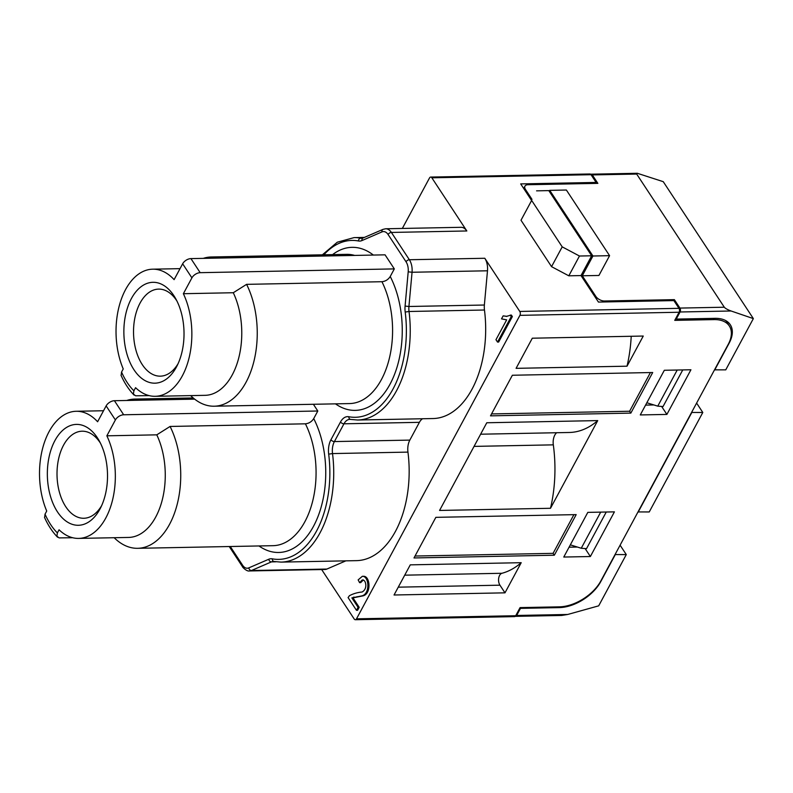 <?xml version="1.0" encoding="UTF-8"?>
<svg xmlns="http://www.w3.org/2000/svg" width="793" height="793" viewBox="0 0 793 793"><rect width="100%" height="100%" fill="white"/><g stroke="black" fill="none" stroke-linecap="round" stroke-linejoin="round"><path stroke-width="1.19" d="M484.801 258.27L409.366 259.737A13.818 8.237 88.9 0 1 412.053 272.257L487.487 270.79A13.818 8.237 -91.1 0 0 484.801 258.27L519.782 311.441A2.766 1.645 88.9 0 1 519.921 315.346L356.513 618.827A2.766 1.645 -91.1 0 1 355.333 619.71A2.766 1.645 -91.1 0 1 354.184 618.976L321.661 569.552M487.487 270.79L484.364 305.027L408.93 306.494A13.818 8.237 -91.1 0 0 409.029 311.49L484.464 310.013A13.818 8.237 88.9 0 1 484.364 305.027M484.464 310.013A91.215 54.39 88.9 0 1 433.047 418.545L357.613 420.012A91.215 54.39 88.9 0 0 409.029 311.49L405.193 312.055A16.584 9.893 88.9 0 1 405.084 306.068L408.197 271.821A11.052 6.592 -91.1 0 0 406.056 261.809L388.084 234.51A11.052 6.592 -91.1 0 0 381.939 231.923L361.975 240.557A16.584 9.893 88.9 0 1 358.416 240.973A88.449 52.735 -91.1 0 0 323.871 254.791M350.357 419.368A13.818 8.237 -91.1 0 0 349.872 419.358A13.818 8.237 -91.1 0 0 343.964 423.799L419.398 422.332A13.818 8.237 88.9 0 1 422.55 418.744M419.398 422.332L409.832 440.105L334.398 441.572A13.818 8.237 -91.1 0 0 332.515 453.576L407.949 452.109A13.818 8.237 88.9 0 1 409.832 440.105M230.277 546.516L242.648 565.3A11.052 6.592 -91.1 0 0 248.784 567.887L268.758 559.253A16.584 9.893 88.9 0 1 272.316 558.837A88.449 52.735 -91.1 0 0 328.679 454.141L332.515 453.576A91.215 54.39 88.9 0 1 281.099 562.108L356.533 560.641A91.215 54.39 -91.1 0 0 407.949 452.109M345.867 560.849L326.885 569.057L251.45 570.524A13.818 8.237 88.9 0 1 249.508 570.95L324.942 569.483A13.818 8.237 -91.1 0 0 326.885 569.057M359.576 582.647L362.272 579.951C364.374 579.921 365.563 581.675 365.841 585.234C365.801 588.366 364.552 590.626 362.084 592.014C357.494 592.43 353.281 593.66 349.435 595.702L348.087 597.585L356.473 610.323L357.584 610.303L359.199 607.309L352.974 597.863L362.867 595.89C371.491 594.086 370.331 575.847 363.442 576.283L362.332 576.303L358.149 579.891L359.576 582.647L360.686 582.627L363.382 579.931M507.034 316.357L503.149 315.862L501.523 318.875L506.658 319.857L495.972 339.711L497.528 342.07L498.638 342.051L512.357 316.576L511.356 315.049L506.202 316.427M506.757 316.397L503.149 315.862M100.394 443.079A43.536 25.961 -91.1 0 0 82.125 431.204A43.536 25.961 -91.1 0 0 63.539 445.19A43.536 25.961 -91.1 0 0 59.475 492.413A43.536 25.961 -91.1 0 0 83.82 518.265A43.536 25.961 -91.1 0 0 101.613 505.686M176.908 300.973A43.536 25.961 -91.1 0 0 158.64 289.108A43.536 25.961 -91.1 0 0 140.054 303.095A43.536 25.961 -91.1 0 0 135.99 350.318A43.536 25.961 -91.1 0 0 160.335 376.16A43.536 25.961 -91.1 0 0 178.128 363.591M180.041 268.649L152.702 269.184A63.579 37.905 -91.1 0 1 174.113 279.642L182.648 263.791A6.909 4.034 -33.3 0 1 190.935 258.607L200.183 272.673L394.319 268.896L390.235 276.489A81.54 48.621 88.9 0 1 393.288 377.428A81.54 48.621 88.9 0 1 335.489 403.855M394.319 268.896L385.061 254.831L190.935 258.607M103.526 410.744L76.187 411.28A63.579 37.905 -91.1 0 1 97.608 421.747L106.143 405.897A6.909 4.034 -33.3 0 1 114.42 400.713L123.678 414.779L317.805 411.002L313.721 418.585A81.54 48.621 88.9 0 1 316.774 519.524A81.54 48.621 88.9 0 1 258.974 545.951M317.805 411.002L313.394 404.281M156.776 434.842A63.579 37.905 88.9 0 1 161.851 501.463A63.579 37.905 88.9 0 1 128.585 537.436L78.666 538.407A63.579 37.905 -91.1 0 0 111.922 502.435A63.579 37.905 -91.1 0 0 106.857 435.813L156.776 434.842L170.079 426.456A74.631 44.497 88.9 0 1 176.948 505.27A74.631 44.497 88.9 0 1 137.675 548.31A74.631 44.497 88.9 0 1 114.162 537.713M76.187 411.28A63.579 37.905 -91.1 0 0 43.377 445.676A63.579 37.905 -91.1 0 0 46.718 511.039L45.042 514.151A67.722 40.374 -91.1 0 0 57.383 532.906L59.059 529.793A63.579 37.905 -91.1 0 0 78.666 538.407M233.291 292.736A63.579 37.905 88.9 0 1 238.356 359.368A63.579 37.905 88.9 0 1 205.1 395.33L155.18 396.302A63.579 37.905 -91.1 0 0 188.437 360.339A63.579 37.905 -91.1 0 0 183.371 293.707L233.291 292.736L246.593 284.35A74.631 44.497 88.9 0 1 253.453 363.164A74.631 44.497 88.9 0 1 214.189 406.214A74.631 44.497 88.9 0 1 190.667 395.618M152.702 269.184A63.579 37.905 -91.1 0 0 119.892 303.57A63.579 37.905 -91.1 0 0 123.232 368.933L121.557 372.056A67.722 40.374 -91.1 0 0 133.898 390.81L135.573 387.688A63.579 37.905 -91.1 0 0 155.18 396.302M149.203 395.628L135.593 395.786L133.383 394.062L133.898 390.81M203.256 258.369A74.631 44.497 88.9 0 1 211.285 256.982A74.631 44.497 88.9 0 1 219.364 258.052M214.189 406.214L349.525 403.578A74.631 44.497 -91.1 0 0 388.798 360.528A74.631 44.497 -91.1 0 0 381.929 281.713L246.593 284.35M176.462 366.971A50.445 30.075 88.9 0 1 133.402 368.864A50.445 30.075 88.9 0 1 132.51 296.602A50.445 30.075 88.9 0 1 175.62 298.535A50.445 30.075 88.9 0 1 176.928 366.079A50.445 30.075 88.9 0 1 176.462 366.971M200.183 272.673A6.909 4.034 146.7 0 0 191.906 277.857L183.371 293.707M72.688 537.733L59.088 537.892L56.878 536.167L57.383 532.906M126.741 400.475A74.631 44.497 88.9 0 1 134.77 399.077A74.631 44.497 88.9 0 1 142.849 400.158M137.675 548.31L273.01 545.683A74.631 44.497 -91.1 0 0 312.283 502.633A74.631 44.497 -91.1 0 0 305.414 423.819L170.079 426.456M99.948 509.066A50.445 30.075 88.9 0 1 56.888 510.97A50.445 30.075 88.9 0 1 55.996 438.698A50.445 30.075 88.9 0 1 99.105 440.63A50.445 30.075 88.9 0 1 100.424 508.184A50.445 30.075 88.9 0 1 99.948 509.066M123.678 414.779A6.909 4.034 146.7 0 0 115.391 419.963L106.857 435.813M466.829 230.971A13.818 8.237 -91.1 0 0 461.1 227.304L385.666 228.771A13.818 8.237 88.9 0 1 391.395 232.438L466.829 230.971L431.848 177.801A2.766 1.645 -91.1 0 0 430.698 177.067A2.766 1.645 -91.1 0 0 429.519 177.959L402.338 228.443M519.921 315.346L679.115 312.244A2.766 1.645 -91.1 0 0 678.977 308.338L673.881 300.597L598.447 302.074L581.011 275.577L568.809 275.815L579.465 256.02L562.207 246.861L551.551 266.656L568.809 275.815M551.551 266.656L521.001 220.236L531.657 200.441L562.207 246.861M531.657 200.441L521.001 220.236M531.488 200.312L520.694 183.907L596.128 182.44L591.043 174.708A2.766 1.645 88.9 0 0 589.893 173.974L430.698 177.067M355.333 619.71L514.528 616.617A2.766 1.645 88.9 0 0 515.708 615.725L520.079 607.607L559.462 606.843A34.555 20.152 146.7 0 0 600.856 580.922L728.192 344.43A34.555 20.152 146.7 0 0 729.322 325.982A34.555 20.152 146.7 0 0 714.126 319.599L674.744 320.362L679.115 312.244M653.868 404.945L645.581 405.104M640.278 414.937L666.883 414.422L690.931 369.766L664.326 370.281L640.278 414.937M661.63 406.452L666.883 414.422M569.067 547.2L577.354 547.041M596.128 182.44L595.612 183.401M536.583 190.845L548.786 190.607L591.667 255.782L581.011 275.577M590.369 556.527L614.416 511.862L587.811 512.377L563.773 557.043L590.369 556.527L585.125 548.548M630.832 413.113L490.51 415.849L512.367 375.248L652.698 372.512L630.832 413.113L629.602 411.24L650.429 372.561M554.327 555.219L413.996 557.945L435.853 517.343L576.184 514.617L554.327 555.219L553.088 553.345L573.914 514.657M394.042 594.998L410.278 564.854L521.209 562.693L504.982 592.837L394.042 594.998M480.627 434.207L569.265 432.482A107.798 64.273 -91.1 0 0 597.724 420.597L486.783 422.758L439.57 510.444L550.501 508.283A107.798 64.273 -91.1 0 0 553.316 444.853A11.052 6.592 88.9 0 1 556.656 432.72M597.724 420.597L550.501 508.283M516.084 368.339L532.311 338.205L643.252 336.044L627.015 366.188L516.084 368.339M504.982 592.837L499.947 585.184A6.909 4.124 88.9 0 1 498.708 578.097A6.909 4.124 88.9 0 1 501.949 573.28A107.798 64.273 -91.1 0 0 521.209 562.693M627.015 366.188A107.798 64.273 -91.1 0 0 631.218 336.272M579.465 256.02L591.667 255.782M415.026 556.032L553.088 553.345M491.541 413.926L629.602 411.24M121.121 375.495L121.557 372.056M44.606 517.591L45.042 514.151M381.929 281.713C385.477 281.337 388.243 279.602 390.235 276.489M305.414 423.819C308.963 423.442 311.728 421.698 313.721 418.585M114.42 400.713L194.672 399.147M356.473 610.323L358.089 607.329L359.199 607.309M358.089 607.329L351.864 597.882L352.974 597.863M351.864 597.882L361.757 595.91C370.381 594.106 369.221 575.867 362.332 576.303M497.528 342.07L511.247 316.595L512.357 316.576M511.247 316.595L510.246 315.069M673.862 300.597L674.377 299.645L604.484 301.003A6.909 3.816 -151.7 0 1 595.85 296.423L582.28 275.786L598.923 275.468L609.579 255.673L566.38 190.033L549.737 190.35L549.232 191.291M531.994 199.37L525.511 189.517A6.909 3.816 -151.7 0 1 524.966 186.127A6.909 3.816 -151.7 0 1 527.969 184.719L597.853 183.361L592.302 174.916L636.68 174.054L724.296 307.218L679.928 308.08L674.377 299.645M646.84 402.755L657.764 406.155L677.212 370.034M570.336 544.85L581.249 548.25L600.697 512.129M682.753 369.925L663.037 406.551L657.764 406.155M606.249 512.02L586.523 548.657L581.249 548.25M637.998 511.941L649.239 511.951L702.796 412.479L696.611 403.082M620.096 545.188L626.282 554.585L598.685 605.842L567.689 614.476L516.659 615.467A2.766 1.645 88.9 0 1 515.48 616.359A2.766 1.645 88.9 0 1 515.232 616.33M615.041 554.575L626.282 554.585M714.513 369.845L725.754 369.855L753.35 318.598L663.255 181.676L637.344 173.29L591.152 174.182A2.766 1.645 88.9 0 1 592.302 174.916M691.555 412.469L702.796 412.479M714.662 370.063L729.144 343.171A34.555 20.152 146.7 0 0 730.274 324.714A34.555 20.152 146.7 0 0 715.068 318.34L676.241 319.093L680.067 311.986A2.766 1.645 -91.1 0 0 679.928 308.08M520.039 607.686L520.486 608.37L559.313 607.607A34.555 20.152 146.7 0 0 600.707 581.695L615.19 554.803M609.579 255.673L592.936 256L549.737 190.35M592.936 256L582.28 275.786M636.68 174.054L637.344 173.29M515.48 616.359L561.672 615.457L567.689 614.476M680.067 311.986L731.096 310.995C727.647 309.726 725.387 308.467 724.296 307.218M731.096 310.995L753.35 318.598M520.486 608.37L516.659 615.467M675.795 318.409L676.241 319.093M638.147 512.169L691.704 412.697M328.679 454.141A16.584 9.893 88.9 0 1 330.949 439.738L340.514 421.965A16.584 9.893 88.9 0 1 348.821 416.741A88.449 52.735 -91.1 0 0 405.193 312.055M332.584 254.622A81.54 48.621 88.9 0 1 373.364 255.059M354.699 255.425A74.631 44.497 -91.1 0 0 346.62 254.345L211.285 256.982M191.906 277.857L182.648 263.791M115.391 419.963L106.143 405.897M408.197 271.821L412.053 272.257L408.93 306.494L405.084 306.068M322.374 254.821L337.293 242.202L354.065 237.613A91.215 54.39 88.9 0 1 360.785 238.178A13.818 8.237 -91.1 0 0 361.806 238.267L363.095 237.969A2.766 2.151 66.6 0 0 361.975 240.557M362.619 238.138L360.785 238.178A2.766 2.201 100.7 0 0 358.416 240.973M388.084 234.51A2.766 1.616 146.7 0 1 391.395 232.438L409.366 259.737A2.766 1.616 146.7 0 0 406.056 261.809M678.977 308.338L519.782 311.441M431.848 177.801L591.043 174.708M713.313 318.37L714.126 319.599M515.708 615.725L356.513 618.827M340.514 421.965A2.766 1.527 28.3 0 0 343.964 423.799L334.398 441.572A2.766 1.527 28.3 0 1 330.949 439.738M273.853 561.474A13.818 8.237 -91.1 0 0 273.367 561.454A13.818 8.237 -91.1 0 0 271.414 561.89L275.815 561.801M268.758 559.253A2.766 2.151 66.6 0 0 271.414 561.89L251.45 570.524A2.766 2.151 66.6 0 1 248.784 567.887M398.264 587.167L499.947 585.184M404.717 575.173L501.949 573.28M474.055 446.39L553.316 444.853M353.43 597.188L354.54 597.169M356.949 596.732L358.059 596.713M361.757 595.91L362.867 595.89M242.648 565.3A2.766 1.616 146.7 0 0 242.549 566.777L229.236 546.536M272.316 558.837A2.766 2.201 100.7 0 0 274.021 561.513L274.021 561.513A2.766 2.201 100.7 0 0 274.378 561.543M363.095 237.969L383.069 229.346A2.766 2.151 66.6 0 0 381.939 231.923M348.821 416.741A2.766 2.201 100.7 0 0 350.526 419.408L350.526 419.408A2.766 2.201 100.7 0 0 350.893 419.447M603.969 301.964L604.484 301.003M595.85 296.423L595.345 297.355M525.006 190.459L525.511 189.517M559.313 607.607L558.817 606.853M134.77 399.077L193.195 397.947M354.065 237.613L364.393 237.414M725.823 320.65L729.322 325.982M242.549 566.777C241.825 566.42 246.524 571.743 249.508 570.95M273.367 561.454L281.099 562.108M383.069 229.346L385.666 228.771M349.872 419.358L357.613 420.012M44.497 517.353C48.026 525.263 52.388 531.885 57.592 537.228M121.012 375.258C124.541 383.168 128.902 389.789 134.106 395.132M524.966 186.127L523.707 188.486"/></g></svg>
